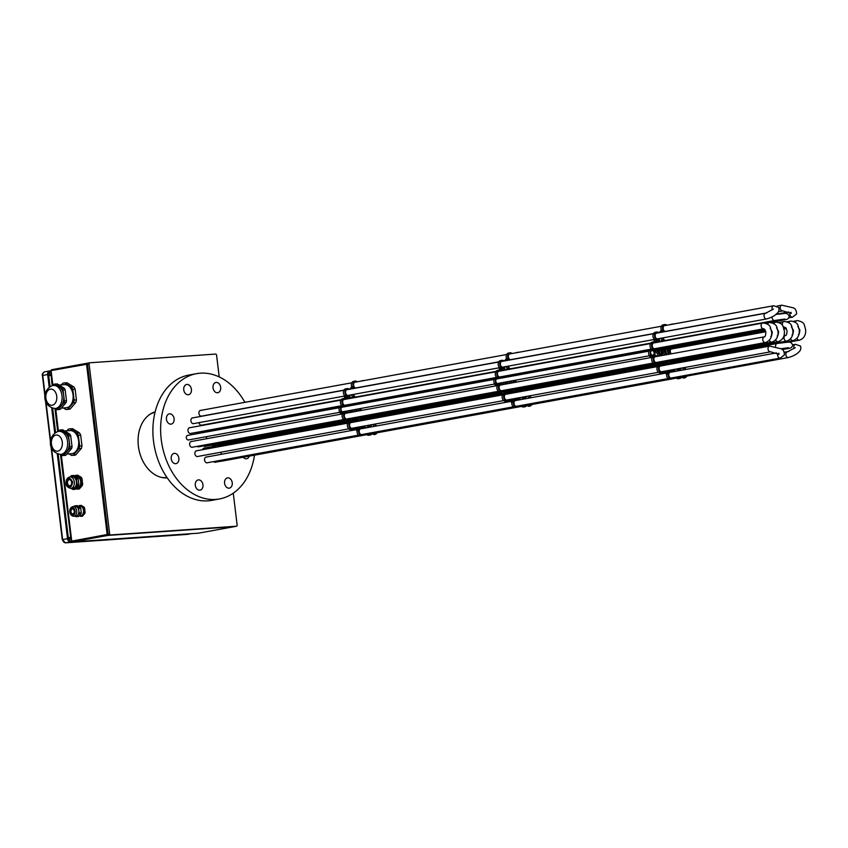 <?xml version="1.0" encoding="UTF-8"?>
<svg xmlns="http://www.w3.org/2000/svg" width="848" height="848" viewBox="0 0 848 848"><rect width="100%" height="100%" fill="white"/><g stroke="black" fill="none" stroke-linecap="round" stroke-linejoin="round"><path stroke-width="1.27" d="M216.229 382.416A5.215 3.827 79.6 0 0 215.922 382.448A5.215 3.827 79.6 0 0 213.06 388.055A5.215 3.827 79.6 0 0 217.48 392.741A5.215 3.827 79.6 0 0 217.798 392.709A5.215 3.827 79.6 0 0 220.65 387.101A5.215 3.827 79.6 0 0 216.229 382.416M186.963 384.441A5.215 3.827 79.6 0 0 186.645 384.483A5.215 3.827 79.6 0 0 183.783 390.08A5.215 3.827 79.6 0 0 188.203 394.765A5.215 3.827 79.6 0 0 188.521 394.733A5.215 3.827 79.6 0 0 191.383 389.126A5.215 3.827 79.6 0 0 186.963 384.441M169.642 413.824A5.215 3.827 79.6 0 0 169.324 413.866A5.215 3.827 79.6 0 0 166.473 419.463A5.215 3.827 79.6 0 0 170.893 424.148A5.215 3.827 79.6 0 0 171.201 424.117A5.215 3.827 79.6 0 0 174.063 418.509A5.215 3.827 79.6 0 0 169.642 413.824M174.423 453.351A5.215 3.827 79.6 0 0 174.116 453.394A5.215 3.827 79.6 0 0 171.254 458.991A5.215 3.827 79.6 0 0 175.674 463.686A5.215 3.827 79.6 0 0 175.981 463.644A5.215 3.827 79.6 0 0 178.843 458.047A5.215 3.827 79.6 0 0 174.423 453.351M198.506 479.873A5.215 3.827 79.6 0 0 198.199 479.915A5.215 3.827 79.6 0 0 195.337 485.512A5.215 3.827 79.6 0 0 199.757 490.208A5.215 3.827 79.6 0 0 200.064 490.165A5.215 3.827 79.6 0 0 202.926 484.558A5.215 3.827 79.6 0 0 198.506 479.873M227.783 477.848A5.215 3.827 79.6 0 0 227.465 477.89A5.215 3.827 79.6 0 0 224.614 483.487A5.215 3.827 79.6 0 0 229.034 488.172A5.215 3.827 79.6 0 0 229.342 488.141A5.215 3.827 79.6 0 0 232.204 482.533A5.215 3.827 79.6 0 0 227.783 477.848M243.259 457.231A5.215 3.827 79.6 0 0 246.355 458.789A5.215 3.827 79.6 0 0 246.662 458.757A5.215 3.827 79.6 0 0 249.301 456.129M200.987 410.347A2.957 2.162 79.6 0 0 200.732 410.337A2.957 2.162 79.6 0 0 200.563 410.368A2.957 2.162 79.6 0 0 198.941 413.538A2.957 2.162 79.6 0 0 201.442 416.198A2.957 2.162 79.6 0 0 201.623 416.177A2.957 2.162 79.6 0 0 202.025 416.039M192.994 417.841A2.957 2.162 79.6 0 0 192.74 417.841A2.957 2.162 79.6 0 0 192.56 417.863A2.957 2.162 79.6 0 0 190.938 421.032A2.957 2.162 79.6 0 0 193.439 423.693A2.957 2.162 79.6 0 0 193.62 423.671A2.957 2.162 79.6 0 0 194.033 423.534M190.058 427.678A2.957 2.162 79.6 0 0 189.804 427.668A2.957 2.162 79.6 0 0 189.634 427.689A2.957 2.162 79.6 0 0 188.012 430.869A2.957 2.162 79.6 0 0 190.514 433.529A2.957 2.162 79.6 0 0 190.694 433.498A2.957 2.162 79.6 0 0 191.097 433.37M191.733 441.448A2.957 2.162 79.6 0 0 191.478 441.448A2.957 2.162 79.6 0 0 191.298 441.469A2.957 2.162 79.6 0 0 189.676 444.638A2.957 2.162 79.6 0 0 192.178 447.299A2.957 2.162 79.6 0 0 192.358 447.278A2.957 2.162 79.6 0 0 192.772 447.14M196.969 450.712A2.957 2.162 79.6 0 0 196.715 450.712A2.957 2.162 79.6 0 0 196.535 450.733A2.957 2.162 79.6 0 0 194.913 453.913A2.957 2.162 79.6 0 0 197.425 456.563A2.957 2.162 79.6 0 0 197.595 456.542A2.957 2.162 79.6 0 0 198.008 456.404M206.636 456.987A2.957 2.162 79.6 0 0 206.382 456.987A2.957 2.162 79.6 0 0 206.202 457.008A2.957 2.162 79.6 0 0 204.58 460.188A2.957 2.162 79.6 0 0 207.092 462.838A2.957 2.162 79.6 0 0 207.262 462.817A2.957 2.162 79.6 0 0 207.675 462.679M213.675 461.588A2.957 2.162 79.6 0 0 215.254 462.277A2.957 2.162 79.6 0 0 215.434 462.255A2.957 2.162 79.6 0 0 215.837 462.118M220.766 452.249A2.957 2.162 79.6 0 0 221.805 454.221M199.015 422.622A2.957 2.162 79.6 0 0 201.517 425.24A2.957 2.162 79.6 0 0 201.686 425.219A2.957 2.162 79.6 0 0 202.1 425.081M195.496 432.565A2.957 2.162 79.6 0 0 196.895 433.084A2.957 2.162 79.6 0 0 197.065 433.063A2.957 2.162 79.6 0 0 197.478 432.925M197.16 446.345A2.957 2.162 79.6 0 0 198.559 446.854A2.957 2.162 79.6 0 0 198.729 446.832A2.957 2.162 79.6 0 0 199.142 446.705M204.527 448.083A2.957 2.162 79.6 0 0 204.273 448.083A2.957 2.162 79.6 0 0 204.103 448.104A2.957 2.162 79.6 0 0 202.577 449.694M206.085 436.741A2.661 1.95 79.6 0 0 207.23 438.617M201.866 432.13A2.957 2.162 79.6 0 0 202.873 432.618M203.531 445.9A2.957 2.162 79.6 0 0 204.93 446.419A2.957 2.162 79.6 0 0 205.11 446.398A2.957 2.162 79.6 0 0 205.523 446.26M218.413 444.871A2.957 2.162 79.6 0 0 219.409 445.37M211.82 445.105A2.957 2.162 79.6 0 0 213.431 445.825A2.957 2.162 79.6 0 0 213.611 445.804A2.957 2.162 79.6 0 0 214.014 445.666M244.881 402.323A63.685 46.725 79.6 0 0 200.351 373.184A63.685 46.725 79.6 0 0 196.556 373.661A63.685 46.725 79.6 0 0 161.597 442.126A63.685 46.725 79.6 0 0 215.636 499.43A63.685 46.725 79.6 0 0 219.441 498.953A63.685 46.725 79.6 0 0 254.495 455.175M196.556 373.661L188.807 375.07A63.685 46.725 79.6 0 0 153.859 443.546A63.685 46.725 79.6 0 0 207.898 500.85A63.685 46.725 79.6 0 0 211.703 500.373L219.441 498.953M375.198 433.01A2.459 1.802 79.6 0 0 375.887 433.137A2.459 1.802 79.6 0 0 376.035 433.116A2.459 1.802 79.6 0 0 376.607 432.872M342.984 407.029A2.459 1.802 79.6 0 0 342.507 406.976A2.459 1.802 79.6 0 0 342.359 406.998A2.459 1.802 79.6 0 0 341.013 409.637A2.459 1.802 79.6 0 0 343.101 411.852A2.459 1.802 79.6 0 0 343.249 411.842A2.459 1.802 79.6 0 0 343.822 411.587M345.284 411.322A3.678 2.692 -100.4 0 1 344.956 411.969L345.231 412.435A3.964 2.915 -100.4 0 1 345.899 412.192A3.964 2.915 -100.4 0 1 346.132 412.17A3.964 2.915 -100.4 0 1 348.051 412.891M346.959 406.309L346.482 405.885A3.964 2.915 -100.4 0 1 345.655 406.224A3.964 2.915 -100.4 0 1 344.458 406.107L344.309 406.605A3.678 2.692 -100.4 0 1 344.447 406.764M354.581 388.32A3.964 2.915 -100.4 0 1 353.945 387.663L352.503 388.702M349.482 398.549A3.964 2.915 -100.4 0 1 349.546 398.496L348.761 396.355A3.964 2.915 -100.4 0 1 348.581 396.398A3.964 2.915 -100.4 0 1 347.309 396.249L346.397 399.111M347.934 398.836A3.964 2.915 -100.4 0 1 347.998 398.783L347.267 396.631M350.351 394.977A3.964 2.915 -100.4 0 1 349.652 395.878L350.425 398.019A3.964 2.915 -100.4 0 1 350.606 397.977A3.964 2.915 -100.4 0 1 350.849 397.956A3.964 2.915 -100.4 0 1 351.867 398.115M354.92 397.564A3.964 2.915 -100.4 0 1 354.655 397.373L354.231 397.691M349.09 418.583A3.964 2.915 -100.4 0 1 348.846 418.986L350.404 421.742A3.964 2.915 -100.4 0 1 351.136 421.467A3.964 2.915 -100.4 0 1 351.379 421.435A3.964 2.915 -100.4 0 1 351.793 421.445L352.058 419.23A3.964 2.915 -100.4 0 1 350.987 418.244M356.52 421.573A3.964 2.915 -100.4 0 1 356.764 420.629L355.058 418.753A3.964 2.915 -100.4 0 1 353.701 419.559A3.964 2.915 -100.4 0 1 353.044 419.58L352.789 421.795A3.964 2.915 -100.4 0 1 353.287 422.156M356.149 382.003A3.095 2.268 79.6 0 0 355.503 381.929A3.095 2.268 79.6 0 0 355.312 381.95A3.095 2.268 79.6 0 0 353.595 385.119A3.095 2.268 79.6 0 0 356.001 388.066M348.146 389.497A3.095 2.268 79.6 0 0 347.5 389.423A3.095 2.268 79.6 0 0 347.32 389.444A3.095 2.268 79.6 0 0 345.613 392.772A3.095 2.268 79.6 0 0 348.242 395.56A3.095 2.268 79.6 0 0 348.433 395.539A3.095 2.268 79.6 0 0 349.185 395.189M345.221 399.334A3.095 2.268 79.6 0 0 344.574 399.249A3.095 2.268 79.6 0 0 344.394 399.281A3.095 2.268 79.6 0 0 342.687 402.609A3.095 2.268 79.6 0 0 345.316 405.397A3.095 2.268 79.6 0 0 345.507 405.376A3.095 2.268 79.6 0 0 346.26 405.026M346.885 413.103A3.095 2.268 79.6 0 0 346.238 413.029A3.095 2.268 79.6 0 0 346.058 413.05A3.095 2.268 79.6 0 0 344.352 416.379A3.095 2.268 79.6 0 0 346.98 419.166A3.095 2.268 79.6 0 0 347.171 419.145A3.095 2.268 79.6 0 0 347.924 418.795M352.121 422.368A3.095 2.268 79.6 0 0 351.475 422.293A3.095 2.268 79.6 0 0 351.295 422.315A3.095 2.268 79.6 0 0 349.599 425.643A3.095 2.268 79.6 0 0 352.227 428.431A3.095 2.268 79.6 0 0 352.408 428.41A3.095 2.268 79.6 0 0 353.171 428.07M361.789 428.643A3.095 2.268 79.6 0 0 361.142 428.569A3.095 2.268 79.6 0 0 360.962 428.59A3.095 2.268 79.6 0 0 359.266 431.918A3.095 2.268 79.6 0 0 361.895 434.706A3.095 2.268 79.6 0 0 362.075 434.685A3.095 2.268 79.6 0 0 362.838 434.346M368.329 433.339A3.095 2.268 79.6 0 0 370.057 434.144A3.095 2.268 79.6 0 0 370.237 434.123A3.095 2.268 79.6 0 0 371 433.773M375.452 424A3.095 2.268 79.6 0 0 376.448 425.972M353.69 394.373A3.095 2.268 79.6 0 0 356.319 397.108A3.095 2.268 79.6 0 0 356.499 397.087A3.095 2.268 79.6 0 0 357.262 396.747M350.129 404.316A3.095 2.268 79.6 0 0 351.697 404.952A3.095 2.268 79.6 0 0 351.878 404.931A3.095 2.268 79.6 0 0 352.641 404.581M351.793 418.096A3.095 2.268 79.6 0 0 353.362 418.721A3.095 2.268 79.6 0 0 353.542 418.7A3.095 2.268 79.6 0 0 354.305 418.361M359.69 419.739A3.095 2.268 79.6 0 0 359.043 419.665A3.095 2.268 79.6 0 0 358.863 419.686A3.095 2.268 79.6 0 0 357.231 421.435M369.558 425.071A3.095 2.268 79.6 0 0 369.982 425.102A3.095 2.268 79.6 0 0 370.173 425.071A3.095 2.268 79.6 0 0 370.746 424.859M360.771 408.492A2.809 2.056 79.6 0 0 361.842 410.368M356.499 403.881A3.095 2.268 79.6 0 0 357.337 404.411M358.163 417.651A3.095 2.268 79.6 0 0 359.732 418.287A3.095 2.268 79.6 0 0 359.923 418.265A3.095 2.268 79.6 0 0 360.676 417.916M373.046 416.622A3.095 2.268 79.6 0 0 373.873 417.152M366.474 416.856A3.095 2.268 79.6 0 0 368.233 417.693A3.095 2.268 79.6 0 0 368.414 417.672A3.095 2.268 79.6 0 0 369.177 417.333M346.779 420.099L348.072 422.76A3.964 2.915 79.6 0 0 347.786 427.318A3.964 2.915 79.6 0 0 351.019 429.544L352.567 429.268A3.964 2.915 79.6 0 0 354.326 427.858M349.312 389.285A3.964 2.915 79.6 0 0 347.394 388.564A3.964 2.915 79.6 0 0 347.161 388.585A3.964 2.915 79.6 0 0 344.956 391.5A3.964 2.915 79.6 0 0 346.376 395.645L345.507 398.56A3.964 2.915 79.6 0 0 344.468 398.39A3.964 2.915 79.6 0 0 344.235 398.422A3.964 2.915 79.6 0 0 342.03 401.263A3.964 2.915 79.6 0 0 343.366 405.386L343.217 405.895A3.678 2.692 79.6 0 0 342.359 405.768A3.678 2.692 79.6 0 0 342.147 405.8A3.678 2.692 79.6 0 0 340.504 407.114L340.472 407.294A30.104 22.09 79.6 0 0 341.013 411.821L341.087 411.99A3.678 2.692 79.6 0 0 343.461 413.029A3.678 2.692 79.6 0 0 344.055 412.828L344.32 413.305A3.964 2.915 79.6 0 0 344.129 417.831A3.964 2.915 79.6 0 0 347.33 419.993A3.964 2.915 79.6 0 0 348.062 419.718L349.62 422.474A3.964 2.915 79.6 0 0 349.334 427.042A3.964 2.915 79.6 0 0 352.567 429.268M342.73 413.167L342.772 413.58A3.964 2.915 79.6 0 0 342.581 418.117A3.964 2.915 79.6 0 0 345.772 420.279L347.33 419.993M340.811 406.054A3.678 2.692 79.6 0 0 340.599 406.086A3.678 2.692 79.6 0 0 338.956 407.4L338.924 407.581A30.104 22.09 79.6 0 0 339.465 412.107L339.539 412.276A3.678 2.692 79.6 0 0 341.914 413.315L343.461 413.029M342.921 398.677A3.964 2.915 79.6 0 0 342.687 398.708A3.964 2.915 79.6 0 0 340.483 401.549A3.964 2.915 79.6 0 0 341.808 405.673L190.259 433.519M345.846 388.84A3.964 2.915 79.6 0 0 345.613 388.872A3.964 2.915 79.6 0 0 343.408 391.776A3.964 2.915 79.6 0 0 344.829 395.921L344.288 398.412M357.305 381.791A3.964 2.915 79.6 0 0 355.397 381.059A3.964 2.915 79.6 0 0 355.164 381.091A3.964 2.915 79.6 0 0 353.309 386.54L351.04 388.967M353.849 381.346A3.964 2.915 79.6 0 0 353.616 381.377A3.964 2.915 79.6 0 0 351.761 386.826L349.493 389.253M364.163 380.54A3.964 2.915 79.6 0 0 363.559 380.498A3.964 2.915 79.6 0 0 363.326 380.529A3.964 2.915 79.6 0 0 362.552 380.826M362.011 380.784A3.964 2.915 79.6 0 0 361.778 380.805A3.964 2.915 79.6 0 0 361.004 381.112M355.937 427.562L358.98 429.279A3.964 2.915 -100.4 0 1 360.146 427.975L360.04 426.809M353.256 397.86L353.839 396.472A3.964 2.915 -100.4 0 1 353.065 394.49M350.213 410.411L351.443 412.096A3.964 2.915 -100.4 0 1 352.026 411.821L351.994 410.093M347.426 404.814A3.964 2.915 -100.4 0 1 347.245 405.121L347.659 406.171M350.712 405.62A3.964 2.915 -100.4 0 1 349.323 404.464M352.62 409.976L353.012 411.746A3.964 2.915 -100.4 0 1 353.531 411.895M356.626 411.322L355.492 409.457M361.842 417.704A3.964 2.915 -100.4 0 1 360.707 418.891L360.707 419.41A3.964 2.915 -100.4 0 1 360.856 419.527M364.237 418.912L362.297 417.619M375.653 426.109A3.964 2.915 -100.4 0 1 374.827 424.106M372.039 424.615A3.964 2.915 -100.4 0 1 370.332 425.929A3.964 2.915 -100.4 0 1 370.141 425.95L370.014 427.148M360.994 410.527L360.983 410.506A3.678 2.692 -100.4 0 1 360.146 408.598M358.916 408.831L359.16 410.867M367.248 418.361A3.964 2.915 -100.4 0 1 365.721 416.993M363.379 417.428L365.318 418.711M373.862 433.254A3.678 2.692 79.6 0 0 375.463 434.303L375.6 434.271A30.104 22.09 79.6 0 0 377.349 432.734M354.835 427.763L358.619 430.466A3.964 2.915 79.6 0 0 362.234 435.543A3.964 2.915 79.6 0 0 363.993 434.134M367.566 433.476A3.964 2.915 79.6 0 0 370.396 434.971A3.964 2.915 79.6 0 0 372.166 433.561M358.524 410.973L358.28 408.948M353.796 404.369A3.964 2.915 -100.4 0 1 353.616 404.676L353.637 405.079M356.202 409.319L357.326 411.195M356.224 404.613A3.964 2.915 -100.4 0 1 355.694 404.03M371.837 417.523L372.187 416.781M370.343 417.121A3.964 2.915 -100.4 0 1 369.929 417.714L369.866 417.884M368.202 427.477A3.964 2.915 -100.4 0 1 368.975 427.169A3.964 2.915 -100.4 0 1 369.156 427.148L369.145 425.823A3.964 2.915 -100.4 0 1 368.265 425.304M364.11 426.067L366.272 427.827M365.318 428.007L363.145 426.247M360.676 426.692L361.1 427.71A3.964 2.915 -100.4 0 1 362.955 428.431M355.694 418.106L357.347 419.633A3.964 2.915 -100.4 0 1 358.068 419.05L358.068 418.541A3.964 2.915 -100.4 0 1 357.368 417.799M350.637 412.414L349.514 410.549M357.898 428.834A3.964 2.915 -100.4 0 1 358.598 428.261L358.492 427.095M349.09 412.7L347.966 410.824M348.411 396.419L347.214 396.641A3.964 2.915 -100.4 0 1 347.033 396.673A3.964 2.915 -100.4 0 1 346.98 396.684M351.75 398.072L352.291 396.758A3.964 2.915 -100.4 0 1 351.517 394.765M349.153 405.906A3.964 2.915 -100.4 0 1 347.775 404.75M350.436 421.594L350.51 419.516A3.964 2.915 -100.4 0 1 349.44 418.52M355.079 411.609L353.945 409.732M356.637 419.145L356.52 418.827A3.964 2.915 -100.4 0 1 355.821 418.085M354.973 421.848A3.964 2.915 -100.4 0 1 355.217 420.915L354.135 419.431M363.771 428.282L361.598 426.523M362.69 419.198L361.407 418.34M367.672 427.413L367.597 426.099A3.964 2.915 -100.4 0 1 366.718 425.59M366.654 427.763A3.964 2.915 -100.4 0 1 367.428 427.456A3.964 2.915 -100.4 0 1 367.608 427.434L368.795 427.212M374.106 426.396A3.964 2.915 -100.4 0 1 373.279 424.392M370.29 417.799L370.64 417.057M356.881 410.453L356.732 409.224M354.676 404.899A3.964 2.915 -100.4 0 1 354.146 404.305M360.983 410.506L359.435 410.782A3.678 2.692 -100.4 0 1 359.086 410.241M365.7 418.647A3.964 2.915 -100.4 0 1 364.174 417.28M354.602 382.278A3.095 2.268 79.6 0 0 354.581 382.278L506.638 354.517M343.673 399.609A3.095 2.268 79.6 0 0 343.652 399.609L495.709 371.837M351.602 428.367A3.095 2.268 79.6 0 0 351.623 428.346L503.648 400.574M514.63 407.538L369.41 434.07A3.095 2.268 79.6 0 0 369.452 434.059M358.142 420.025A3.095 2.268 79.6 0 0 358.121 420.014L502.588 393.631M502.249 393.016L367.587 417.619A3.095 2.268 79.6 0 0 367.629 417.608M372.314 433.54A3.678 2.692 79.6 0 0 373.915 434.589L374.042 434.568M366.018 433.763A3.964 2.915 79.6 0 0 368.848 435.257L370.396 434.971M353.923 428.452L357.072 430.752A3.964 2.915 79.6 0 0 360.686 435.819L362.234 435.543M499.302 391.871L352.715 418.647A3.095 2.268 79.6 0 0 352.757 418.636M495.985 371.403L355.672 397.034A3.095 2.268 79.6 0 0 355.715 397.023M513.316 406.849L361.248 434.632A3.095 2.268 79.6 0 0 361.29 434.621M346.366 419.092A3.095 2.268 79.6 0 0 346.376 419.082L498.412 391.31M345.337 413.389A3.095 2.268 79.6 0 0 345.316 413.379L497.373 385.617M529.979 404.74A2.459 1.802 79.6 0 0 530.668 404.867A2.459 1.802 79.6 0 0 530.816 404.846A2.459 1.802 79.6 0 0 531.389 404.591M497.776 378.749A2.459 1.802 79.6 0 0 497.288 378.706A2.459 1.802 79.6 0 0 497.151 378.717A2.459 1.802 79.6 0 0 495.794 381.367A2.459 1.802 79.6 0 0 497.882 383.582A2.459 1.802 79.6 0 0 498.03 383.561A2.459 1.802 79.6 0 0 498.603 383.307M500.066 383.042A3.678 2.692 -100.4 0 1 499.737 383.699L500.013 384.165A3.964 2.915 -100.4 0 1 500.68 383.921A3.964 2.915 -100.4 0 1 500.924 383.89A3.964 2.915 -100.4 0 1 502.832 384.621M501.74 378.028L501.274 377.614A3.964 2.915 -100.4 0 1 500.447 377.954A3.964 2.915 -100.4 0 1 499.249 377.837L499.09 378.335A3.678 2.692 -100.4 0 1 499.228 378.484M509.372 360.05A3.964 2.915 -100.4 0 1 508.726 359.393L507.295 360.432M504.263 370.279A3.964 2.915 -100.4 0 1 504.327 370.226L503.574 368.074A3.964 2.915 -100.4 0 1 503.373 368.117A3.964 2.915 -100.4 0 1 502.101 367.979L501.179 370.841M502.716 370.565A3.964 2.915 -100.4 0 1 502.779 370.502L502.058 368.361M505.132 366.707A3.964 2.915 -100.4 0 1 504.433 367.597L505.207 369.749A3.964 2.915 -100.4 0 1 505.387 369.707A3.964 2.915 -100.4 0 1 505.631 369.675A3.964 2.915 -100.4 0 1 506.648 369.845M509.701 369.283A3.964 2.915 -100.4 0 1 509.436 369.092L509.012 369.41M503.871 390.313A3.964 2.915 -100.4 0 1 503.627 390.716L505.185 393.472A3.964 2.915 -100.4 0 1 505.927 393.186A3.964 2.915 -100.4 0 1 506.161 393.154A3.964 2.915 -100.4 0 1 506.574 393.165L506.839 390.949A3.964 2.915 -100.4 0 1 505.779 389.963M511.302 393.292A3.964 2.915 -100.4 0 1 511.545 392.359L509.839 390.472A3.964 2.915 -100.4 0 1 508.482 391.278A3.964 2.915 -100.4 0 1 507.825 391.299L507.57 393.514A3.964 2.915 -100.4 0 1 508.069 393.885M510.931 353.722A3.095 2.268 79.6 0 0 510.284 353.648A3.095 2.268 79.6 0 0 510.104 353.669A3.095 2.268 79.6 0 0 508.376 356.838A3.095 2.268 79.6 0 0 510.793 359.785M502.928 361.227A3.095 2.268 79.6 0 0 502.281 361.142A3.095 2.268 79.6 0 0 502.101 361.174A3.095 2.268 79.6 0 0 500.405 364.502A3.095 2.268 79.6 0 0 503.034 367.29A3.095 2.268 79.6 0 0 503.214 367.269A3.095 2.268 79.6 0 0 503.977 366.919M500.002 371.053A3.095 2.268 79.6 0 0 499.355 370.979A3.095 2.268 79.6 0 0 499.175 371A3.095 2.268 79.6 0 0 497.469 374.328A3.095 2.268 79.6 0 0 500.097 377.116A3.095 2.268 79.6 0 0 500.288 377.095A3.095 2.268 79.6 0 0 501.041 376.756M501.666 384.833A3.095 2.268 79.6 0 0 501.02 384.748A3.095 2.268 79.6 0 0 500.839 384.78A3.095 2.268 79.6 0 0 499.143 388.108A3.095 2.268 79.6 0 0 501.772 390.896A3.095 2.268 79.6 0 0 501.952 390.864A3.095 2.268 79.6 0 0 502.716 390.525M506.913 394.097A3.095 2.268 79.6 0 0 506.267 394.023A3.095 2.268 79.6 0 0 506.076 394.044A3.095 2.268 79.6 0 0 504.38 397.373A3.095 2.268 79.6 0 0 507.009 400.161A3.095 2.268 79.6 0 0 507.189 400.139A3.095 2.268 79.6 0 0 507.952 399.79M516.58 400.373A3.095 2.268 79.6 0 0 515.934 400.298A3.095 2.268 79.6 0 0 515.743 400.32A3.095 2.268 79.6 0 0 514.047 403.648A3.095 2.268 79.6 0 0 516.676 406.436A3.095 2.268 79.6 0 0 516.856 406.415A3.095 2.268 79.6 0 0 517.619 406.065M523.11 405.068A3.095 2.268 79.6 0 0 524.838 405.874A3.095 2.268 79.6 0 0 525.029 405.842A3.095 2.268 79.6 0 0 525.781 405.503M530.233 395.719A3.095 2.268 79.6 0 0 531.23 397.691M508.482 366.092A3.095 2.268 79.6 0 0 511.1 368.838A3.095 2.268 79.6 0 0 511.28 368.816A3.095 2.268 79.6 0 0 512.044 368.467M504.91 376.046A3.095 2.268 79.6 0 0 506.479 376.682A3.095 2.268 79.6 0 0 506.659 376.66A3.095 2.268 79.6 0 0 507.422 376.311M506.574 389.815A3.095 2.268 79.6 0 0 508.143 390.451A3.095 2.268 79.6 0 0 508.323 390.43A3.095 2.268 79.6 0 0 509.086 390.08M514.471 391.469A3.095 2.268 79.6 0 0 513.824 391.384A3.095 2.268 79.6 0 0 513.644 391.416A3.095 2.268 79.6 0 0 512.012 393.165M524.34 396.8A3.095 2.268 79.6 0 0 524.774 396.822A3.095 2.268 79.6 0 0 524.954 396.8A3.095 2.268 79.6 0 0 525.537 396.578M515.552 380.211A2.809 2.056 79.6 0 0 516.623 382.098M511.291 375.6A3.095 2.268 79.6 0 0 512.118 376.13M512.955 389.38A3.095 2.268 79.6 0 0 514.513 390.006A3.095 2.268 79.6 0 0 514.704 389.985A3.095 2.268 79.6 0 0 515.457 389.645M527.827 388.352A3.095 2.268 79.6 0 0 528.664 388.872M521.255 388.585A3.095 2.268 79.6 0 0 523.015 389.423A3.095 2.268 79.6 0 0 523.205 389.402A3.095 2.268 79.6 0 0 523.958 389.052M504.094 361.015A3.964 2.915 79.6 0 0 502.186 360.283A3.964 2.915 79.6 0 0 501.942 360.315A3.964 2.915 79.6 0 0 499.737 363.22A3.964 2.915 79.6 0 0 501.157 367.364L500.288 370.29A3.964 2.915 79.6 0 0 499.249 370.12A3.964 2.915 79.6 0 0 499.016 370.152A3.964 2.915 79.6 0 0 496.822 372.993A3.964 2.915 79.6 0 0 498.147 377.116L497.999 377.614A3.678 2.692 79.6 0 0 497.151 377.498A3.678 2.692 79.6 0 0 496.928 377.53A3.678 2.692 79.6 0 0 495.285 378.844L495.253 379.014A30.104 22.09 79.6 0 0 495.804 383.55L495.879 383.72A3.678 2.692 79.6 0 0 498.253 384.759A3.678 2.692 79.6 0 0 498.836 384.557L499.101 385.024A3.964 2.915 79.6 0 0 498.91 389.561A3.964 2.915 79.6 0 0 502.111 391.723A3.964 2.915 79.6 0 0 502.853 391.437L501.571 391.829L502.853 394.479A3.964 2.915 79.6 0 0 502.578 399.048A3.964 2.915 79.6 0 0 505.8 401.274L507.348 400.987A3.964 2.915 79.6 0 0 509.107 399.578M497.511 384.897L497.553 385.31A3.964 2.915 79.6 0 0 497.363 389.836A3.964 2.915 79.6 0 0 500.564 392.009L502.111 391.723M495.603 377.784A3.678 2.692 79.6 0 0 495.38 377.805A3.678 2.692 79.6 0 0 493.737 379.13L493.706 379.3A30.104 22.09 79.6 0 0 494.257 383.837L494.331 383.996A3.678 2.692 79.6 0 0 496.705 385.045L498.253 384.759M497.702 370.396A3.964 2.915 79.6 0 0 497.469 370.428A3.964 2.915 79.6 0 0 495.274 373.268A3.964 2.915 79.6 0 0 496.599 377.402L344.67 405.312M500.638 360.57A3.964 2.915 79.6 0 0 500.394 360.601A3.964 2.915 79.6 0 0 498.189 363.506A3.964 2.915 79.6 0 0 499.61 367.65L499.069 370.141M512.097 353.51A3.964 2.915 79.6 0 0 510.178 352.789A3.964 2.915 79.6 0 0 509.945 352.821A3.964 2.915 79.6 0 0 508.09 358.269L505.821 360.697M508.63 353.075A3.964 2.915 79.6 0 0 508.397 353.097A3.964 2.915 79.6 0 0 506.542 358.545L504.274 360.983M518.944 352.259A3.964 2.915 79.6 0 0 518.351 352.227A3.964 2.915 79.6 0 0 518.107 352.249A3.964 2.915 79.6 0 0 517.333 352.556M516.803 352.503A3.964 2.915 79.6 0 0 516.559 352.535A3.964 2.915 79.6 0 0 515.785 352.842M510.719 399.281L513.761 401.009A3.964 2.915 -100.4 0 1 514.927 399.705L514.821 398.539M508.037 369.59L508.62 368.202A3.964 2.915 -100.4 0 1 507.846 366.209M505.005 382.141L506.235 383.815A3.964 2.915 -100.4 0 1 506.807 383.54L506.775 381.812M502.207 376.544A3.964 2.915 -100.4 0 1 502.027 376.841L502.44 377.901M505.493 377.339A3.964 2.915 -100.4 0 1 504.104 376.194M507.401 381.706L507.793 383.476A3.964 2.915 -100.4 0 1 508.312 383.614M511.408 383.052L510.284 381.176M516.623 389.433A3.964 2.915 -100.4 0 1 515.489 390.621L515.489 391.129A3.964 2.915 -100.4 0 1 515.637 391.257M519.018 390.631L517.079 389.349M530.435 397.839A3.964 2.915 -100.4 0 1 529.608 395.836M526.82 396.345A3.964 2.915 -100.4 0 1 525.113 397.659A3.964 2.915 -100.4 0 1 524.933 397.68L524.795 398.867M515.785 382.247L515.764 382.225A3.678 2.692 -100.4 0 1 514.927 380.328M513.697 380.551L513.941 382.586M522.029 390.091A3.964 2.915 -100.4 0 1 520.502 388.723M518.16 389.147L520.1 390.44M528.643 404.984A3.678 2.692 79.6 0 0 530.254 406.033L530.382 406.001A30.104 22.09 79.6 0 0 532.131 404.464M503.118 391.553L504.412 394.193A3.964 2.915 79.6 0 0 504.125 398.761A3.964 2.915 79.6 0 0 507.348 400.987M509.627 399.482L513.4 402.196A3.964 2.915 79.6 0 0 517.015 407.263A3.964 2.915 79.6 0 0 518.775 405.853M522.347 405.206A3.964 2.915 79.6 0 0 525.177 406.701A3.964 2.915 79.6 0 0 526.947 405.291M513.316 382.702L513.061 380.667M508.577 376.099A3.964 2.915 -100.4 0 1 508.397 376.406L508.429 376.809M510.984 381.049L512.118 382.925M511.005 376.332A3.964 2.915 -100.4 0 1 510.485 375.749M526.619 389.243L526.979 388.501M525.124 388.84A3.964 2.915 -100.4 0 1 524.711 389.444L524.658 389.603M522.983 399.207A3.964 2.915 -100.4 0 1 523.757 398.899A3.964 2.915 -100.4 0 1 523.937 398.878L523.926 397.542A3.964 2.915 -100.4 0 1 523.046 397.034M518.891 397.797L521.064 399.556M520.1 399.726L517.927 397.966M515.467 398.422L515.881 399.429A3.964 2.915 -100.4 0 1 517.736 400.161M510.475 389.826L512.128 391.363A3.964 2.915 -100.4 0 1 512.86 390.78L512.849 390.271A3.964 2.915 -100.4 0 1 512.15 389.529M505.429 384.144L504.295 382.268M512.68 400.553A3.964 2.915 -100.4 0 1 513.379 399.98L513.273 398.814M503.882 384.43L502.747 382.554M503.193 368.138L501.995 368.361A3.964 2.915 -100.4 0 1 501.825 368.403A3.964 2.915 -100.4 0 1 501.772 368.414M506.532 369.802L507.072 368.477A3.964 2.915 -100.4 0 1 506.298 366.495M503.945 377.625A3.964 2.915 -100.4 0 1 502.557 376.48M505.217 393.313L505.291 391.235A3.964 2.915 -100.4 0 1 504.221 390.25M509.86 383.338L508.726 381.462M511.418 390.875L511.302 390.546A3.964 2.915 -100.4 0 1 510.602 389.804M509.754 393.578A3.964 2.915 -100.4 0 1 509.998 392.635L508.917 391.151M518.552 400.012L516.379 398.253M517.471 390.917L516.188 390.069M522.453 399.132L522.379 397.829A3.964 2.915 -100.4 0 1 521.499 397.32M521.435 399.482A3.964 2.915 -100.4 0 1 522.209 399.185A3.964 2.915 -100.4 0 1 522.389 399.154L523.576 398.942M528.887 398.125A3.964 2.915 -100.4 0 1 528.06 396.122M525.071 389.529L525.431 388.787M511.662 382.183L511.514 380.953M509.457 376.618A3.964 2.915 -100.4 0 1 508.938 376.035M514.238 382.533L514.217 382.512A3.678 2.692 -100.4 0 1 513.867 381.971M520.481 390.366A3.964 2.915 -100.4 0 1 518.955 389.009M653.511 333.571L510.379 359.711A3.095 2.268 79.6 0 0 510.422 359.7M499.483 377.053A3.095 2.268 79.6 0 0 499.493 377.031L651.381 349.122A3.964 2.915 79.6 0 1 650.056 344.998A3.964 2.915 79.6 0 1 652.25 342.157A3.964 2.915 79.6 0 1 652.494 342.126M658.44 372.304L506.362 400.086A3.095 2.268 79.6 0 0 506.404 400.076M648.741 350.5L505.832 376.597A3.095 2.268 79.6 0 0 505.874 376.597M513.899 389.942A3.095 2.268 79.6 0 0 513.909 389.921L656.532 363.877M527.096 405.259A3.678 2.692 79.6 0 0 528.707 406.309L528.823 406.287M520.799 405.482A3.964 2.915 79.6 0 0 523.629 406.987L525.177 406.701M508.705 400.182L511.853 402.482A3.964 2.915 79.6 0 0 515.467 407.549L517.015 407.263M166.918 477.435A33.083 24.274 -100.4 0 1 165.53 477.583A33.083 24.274 -100.4 0 1 161.597 477.435M150.054 414.237A33.083 24.274 -100.4 0 1 155.036 412.361M167.226 477.869A33.666 24.698 -100.4 0 1 167.141 477.88A33.666 24.698 -100.4 0 1 138.796 448.899A33.666 24.698 -100.4 0 1 155.163 411.842M233.274 493.165L237.133 525.029A1.155 0.848 -100.4 0 1 236.422 526.237L110.622 534.94A1.155 0.848 -100.4 0 1 109.636 533.848L89.082 363.983A1.155 0.848 -100.4 0 1 89.793 362.785L215.593 354.072A1.155 0.848 -100.4 0 1 216.579 355.164L219.208 376.925M235.013 526.491A1.155 0.848 -100.4 0 1 234.875 526.513L109.074 535.226A1.155 0.848 -100.4 0 1 108.088 534.134L87.535 364.269A1.155 0.848 -100.4 0 1 88.245 363.061L89.655 362.806M48.368 375.834L51.103 375.282L51.198 370.565L87.524 364.131M108.12 534.335L71.73 541.109L70.713 537.325L67.967 537.77M58.067 454.189L68.169 537.664L68.9 538.459L70.84 538.077M51.06 374.668L49.11 374.996L48.601 375.876L49.884 386.614M60.696 454.549L70.713 537.314L60.494 454.454M52.163 385.639L51.103 375.272L52.353 385.596M52.523 385.554L51.092 370.597L52.873 385.331M61.3 454.92L71.73 541.109L60.876 454.666M51.601 369.728L87.026 363.262L86.528 364.11L107.166 534.643L107.866 535.417L108.512 535.003M49.269 374.996L48.251 374.88M87.704 363.41L87.026 363.262M72.525 541.872L107.866 535.417L234.154 526.682L198.718 533.148L72.44 541.893L71.826 541.098M68.094 538.83L70.882 538.321M45.156 395.242L42.76 375.431A3.477 2.544 -100.4 0 1 44.69 371.837C42.57 373.078 41.817 374.307 42.411 375.526L47.668 374.53L49.195 387.091M51.728 408.015L54.749 433.01M57.282 453.924L67.533 538.66A3.477 2.544 79.6 0 0 70.501 541.925L65.582 542.826A1.336 0.901 86 0 1 65.381 542.826M50.806 371.562L49.894 371.625A2.745 2.014 -100.4 0 0 49.725 371.647A2.745 2.014 -100.4 0 0 48.209 374.498L49.682 386.741M52.29 408.206L55.247 432.65M57.844 454.115L68.063 538.618A2.745 2.014 79.6 0 0 70.416 541.204L71.497 541.13M72.122 541.808L70.501 541.925M50.795 370.841L49.809 370.915A3.477 2.544 -100.4 0 0 49.597 370.936L44.69 371.837A3.477 2.544 -100.4 0 1 44.891 371.806M47.668 374.53A3.477 2.544 -100.4 0 1 49.597 370.936M74.253 511.143A2.459 1.664 -94 0 0 72.44 508.991A2.459 1.664 -94 0 0 70.967 511.747A2.459 1.664 -94 0 0 72.78 513.899A2.459 1.664 -94 0 0 74.253 511.143M78.217 506.182L79.924 506.065A4.865 3.297 86 0 1 83.517 510.326A4.865 3.297 86 0 1 80.602 515.775L79.129 515.87M78.832 510.644A4.865 3.297 86 0 1 75.928 516.093L73.797 516.241A4.865 3.297 86 0 0 76.712 510.793A4.865 3.297 86 0 0 73.129 506.542L75.249 506.394A4.865 3.297 86 0 1 78.832 510.644M75.991 516.665L78.058 516.527A5.438 3.689 -94 0 0 78.09 516.527A5.438 3.689 -94 0 0 78.663 516.411L76.532 516.559A5.438 3.689 86 0 1 75.96 516.676L75.08 516.156M78.663 516.411L81.069 513.623A5.438 3.689 -94 0 0 81.281 512.796L79.15 512.945A5.438 3.689 86 0 1 78.949 513.771L81.069 513.623M78.949 513.771L76.532 516.559M81.281 512.796L80.719 508.196A5.438 3.689 -94 0 0 80.327 507.475L78.207 507.623A5.438 3.689 86 0 1 78.599 508.334L80.719 508.196M78.599 508.334L79.15 512.945M80.327 507.475L77.359 505.662A5.438 3.689 -94 0 0 77.338 505.662A5.438 3.689 -94 0 0 77.316 505.662L75.207 505.811A5.438 3.689 86 0 1 75.239 505.811L77.359 505.662M75.239 505.811L78.207 507.623M74.168 506.468L74.635 505.917A5.438 3.689 86 0 1 75.207 505.811M75.96 516.676A5.438 3.689 86 0 1 75.938 516.676L78.09 516.527M78.843 506.139L79.309 505.599A5.438 3.689 86 0 1 79.882 505.493A5.438 3.689 86 0 1 79.913 505.493L82.881 507.295A5.438 3.689 86 0 1 83.274 508.016L83.825 512.616A5.438 3.689 86 0 1 83.623 513.443L81.207 516.241A5.438 3.689 86 0 1 80.634 516.347L79.754 515.828M80.634 516.347A5.438 3.689 86 0 1 80.613 516.347L81.917 516.262A5.438 3.689 -94 0 0 82.489 516.156L81.207 516.241M82.489 516.156L84.895 513.358A5.438 3.689 -94 0 0 85.107 512.531L84.546 507.931A5.438 3.689 -94 0 0 84.153 507.21L82.881 507.295M84.153 507.21L81.185 505.397A5.438 3.689 -94 0 0 81.164 505.397A5.438 3.689 -94 0 0 81.132 505.408L79.882 505.493M79.913 505.493L81.185 505.397M85.107 512.531L83.825 512.616M83.274 508.016L84.546 507.931M83.623 513.443L84.895 513.358M80.666 516.347L81.885 516.262A5.438 3.689 -94 0 0 81.917 516.262M72.663 482.162C69.875 476.618 67.819 476.989 66.473 483.286C69.25 488.83 71.317 488.459 72.663 482.162M67.511 483.095A3.063 2.078 86 0 1 69.356 479.661A3.063 2.078 86 0 1 71.614 482.353A3.063 2.078 86 0 1 69.78 485.787A3.063 2.078 86 0 1 67.511 483.095M70.819 488.437L72.939 488.3A5.788 3.922 -94 0 0 76.405 481.812A5.788 3.922 -94 0 0 72.144 476.746L70.013 476.894C67.066 477.784 65.784 479.947 66.165 483.371C65.921 485.756 67.469 487.441 70.819 488.437A5.788 3.922 -94 0 0 74.285 481.961A5.788 3.922 -94 0 0 70.013 476.894M76.543 488.045L77.189 488.003A5.788 3.922 -94 0 0 80.655 481.516A5.788 3.922 -94 0 0 76.394 476.449L75.631 476.502M77.444 489.137L78.376 489.073A6.943 4.706 -94 0 0 78.546 489.063A6.943 4.706 -94 0 0 79.415 488.883L82.298 485.544A6.943 4.706 -94 0 0 82.659 484.113L81.991 478.611A6.943 4.706 -94 0 0 81.302 477.36L77.762 475.198A6.943 4.706 -94 0 0 77.581 475.209A6.943 4.706 -94 0 0 77.412 475.219M77.581 475.209L76.309 475.293A6.943 4.706 86 0 0 75.44 475.474L74.931 476.067M76.309 475.293A6.943 4.706 86 0 1 76.479 475.283L77.762 475.198M81.302 477.36L80.03 477.456L76.479 475.283M80.03 477.456A6.943 4.706 86 0 1 80.708 478.696L81.991 478.611M82.659 484.113L81.376 484.197L80.708 478.696M81.376 484.197A6.943 4.706 86 0 1 81.016 485.628L82.298 485.544M79.415 488.883L78.143 488.967L81.016 485.628M78.143 488.967A6.943 4.706 86 0 1 77.274 489.158A6.943 4.706 86 0 1 77.094 489.158L76.097 488.554M70.236 476.873L71.19 475.77A6.943 4.706 86 0 1 72.059 475.59A6.943 4.706 86 0 1 72.228 475.58L75.779 477.742A6.943 4.706 86 0 1 76.458 478.993L77.126 484.494A6.943 4.706 86 0 1 76.765 485.925L73.893 489.264A6.943 4.706 86 0 1 73.023 489.455A6.943 4.706 86 0 1 72.843 489.455L71.147 488.416M76.765 485.925L78.472 485.809A6.943 4.706 -94 0 0 78.832 484.378L77.126 484.494M76.458 478.993L78.164 478.876L78.832 484.378M78.164 478.876A6.943 4.706 -94 0 0 77.475 477.625L75.779 477.742M72.228 475.58L73.935 475.463L77.475 477.625M73.193 489.434L74.55 489.338A6.943 4.706 -94 0 0 74.719 489.328A6.943 4.706 -94 0 0 75.589 489.148L73.893 489.264M78.472 485.809L75.589 489.148M68.306 409.34A13.303 9.01 -94 0 0 68.571 409.33A13.303 9.01 -94 0 0 69.239 409.245A13.303 9.01 -94 0 0 70.172 409.001L75.779 402.503A13.303 9.01 -94 0 0 76.426 399.927L75.122 389.211A13.303 9.01 -94 0 0 73.903 386.985L66.992 382.766A13.303 9.01 -94 0 0 66.727 382.787A13.303 9.01 -94 0 0 66.462 382.808M63.42 407.952L65.964 409.51A13.303 9.01 -94 0 0 66.229 409.489A13.303 9.01 -94 0 0 66.907 409.404A13.303 9.01 -94 0 0 67.829 409.16L73.437 402.662A13.303 9.01 -94 0 0 74.083 400.097L72.79 389.38A13.303 9.01 -94 0 0 71.561 387.144L64.66 382.936A13.303 9.01 -94 0 0 64.395 382.946A13.303 9.01 -94 0 0 62.794 383.275L61.406 384.886M57.717 431.547L54.94 408.545L56.837 409.669A12.837 8.692 -94 0 0 56.848 409.669L58.957 409.52A12.837 8.692 -94 0 0 58.968 409.52A12.837 8.692 -94 0 0 59.625 409.446A12.837 8.692 -94 0 0 60.282 409.287L66.038 402.62A12.837 8.692 -94 0 0 66.494 400.797L65.158 389.815A12.837 8.692 -94 0 0 64.289 388.236L57.208 383.911A12.837 8.692 -94 0 0 57.198 383.911A12.837 8.692 -94 0 0 57.187 383.911L55.078 384.059A12.837 8.692 -94 0 0 55.078 384.059A12.837 8.692 -94 0 0 53.763 384.303L52.714 385.522M58.968 409.52L56.848 409.669A12.837 8.692 -94 0 0 57.505 409.595A12.837 8.692 -94 0 0 58.162 409.436L61.035 406.097A11.575 7.844 -94 0 0 63.695 395.454A11.575 7.844 -94 0 0 58.629 386.222A11.575 7.844 -94 0 0 55.162 385.31L53.456 385.427A11.575 7.844 86 0 1 62.042 396.005A11.575 7.844 86 0 1 55.65 408.46A11.575 7.844 86 0 1 55.056 408.535L56.763 408.418A11.575 7.844 -94 0 0 57.346 408.344A11.575 7.844 -94 0 0 61.035 406.097L63.907 402.768A12.837 8.692 -94 0 0 64.363 400.945L63.038 389.963A12.837 8.692 -94 0 0 62.169 388.384L55.088 384.059L57.208 383.911M50.339 389.158A8.109 5.491 -94 0 0 45.866 397.871A8.109 5.491 -94 0 0 51.876 405.27A8.109 5.491 -94 0 0 52.29 405.217A8.109 5.491 -94 0 0 56.763 396.504A8.109 5.491 -94 0 0 50.753 389.105A8.109 5.491 -94 0 0 50.339 389.158M61.3 408.1L66.112 407.771A11.575 7.844 -94 0 0 66.695 407.697A11.575 7.844 -94 0 0 73.098 395.242A11.575 7.844 -94 0 0 64.512 384.663L59.063 385.045M70.172 409.001L67.829 409.16M73.437 402.662L75.779 402.503M76.426 399.927L74.083 400.097M72.79 389.38L75.122 389.211M73.903 386.985L71.561 387.144M64.66 382.936L66.992 382.766M60.282 409.287L58.162 409.436M63.907 402.768L66.038 402.62M66.494 400.797L64.363 400.945M63.038 389.963L65.158 389.815M64.289 388.236L62.169 388.384M73.861 455.249A13.303 9.01 -94 0 0 74.126 455.238A13.303 9.01 -94 0 0 74.804 455.153A13.303 9.01 -94 0 0 75.726 454.91L81.334 448.412A13.303 9.01 -94 0 0 81.98 445.836L80.677 435.119A13.303 9.01 -94 0 0 79.458 432.893L72.546 428.675A13.303 9.01 -94 0 0 72.281 428.696A13.303 9.01 -94 0 0 72.016 428.717M68.985 453.86L71.518 455.418A13.303 9.01 -94 0 0 71.783 455.397A13.303 9.01 -94 0 0 72.462 455.312A13.303 9.01 -94 0 0 73.384 455.069L79.002 448.571A13.303 9.01 -94 0 0 79.638 446.006L78.345 435.289A13.303 9.01 -94 0 0 77.115 433.052L70.214 428.844A13.303 9.01 -94 0 0 69.949 428.855A13.303 9.01 -94 0 0 68.349 429.183L66.96 430.795M62.413 455.577L64.512 455.44A12.837 8.692 -94 0 0 64.522 455.429A12.837 8.692 -94 0 0 65.179 455.355A12.837 8.692 -94 0 0 65.837 455.196L71.592 448.528A12.837 8.692 -94 0 0 72.048 446.705L70.713 435.724A12.837 8.692 -94 0 0 69.843 434.144L62.763 429.819A12.837 8.692 -94 0 0 62.752 429.819A12.837 8.692 -94 0 0 62.741 429.819L60.632 429.968A12.837 8.692 -94 0 0 60.632 429.968A12.837 8.692 -94 0 0 59.318 430.212L58.268 431.431M60.537 454.454L62.392 455.577A12.837 8.692 -94 0 0 62.402 455.577A12.837 8.692 -94 0 0 63.059 455.503A12.837 8.692 -94 0 0 63.717 455.344L66.589 452.005A11.575 7.844 -94 0 0 69.25 441.363A11.575 7.844 -94 0 0 64.183 432.13A11.575 7.844 -94 0 0 60.717 431.219L59.021 431.346A11.575 7.844 86 0 1 67.607 441.914A11.575 7.844 86 0 1 61.204 454.369A11.575 7.844 86 0 1 60.611 454.443L62.317 454.327A11.575 7.844 -94 0 0 62.9 454.252A11.575 7.844 -94 0 0 66.589 452.005L69.462 448.677A12.837 8.692 -94 0 0 69.918 446.854L68.593 435.872A12.837 8.692 -94 0 0 67.723 434.293L60.643 429.968L62.763 429.819M55.904 435.066A8.109 5.491 -94 0 0 51.421 443.78A8.109 5.491 -94 0 0 57.431 451.178A8.109 5.491 -94 0 0 57.844 451.125A8.109 5.491 -94 0 0 62.317 442.412A8.109 5.491 -94 0 0 56.307 435.013A8.109 5.491 -94 0 0 55.904 435.066M66.854 454.009L71.667 453.68A11.575 7.844 -94 0 0 72.25 453.606A11.575 7.844 -94 0 0 78.652 441.151A11.575 7.844 -94 0 0 70.066 430.572L64.628 430.954M75.726 454.91L73.384 455.069M79.002 448.571L81.334 448.412M81.98 445.836L79.638 446.006M78.345 435.289L80.677 435.119M79.458 432.893L77.115 433.052M70.214 428.844L72.546 428.675M65.837 455.196L63.717 455.344M69.462 448.677L71.592 448.528M72.048 446.705L69.918 446.854M68.593 435.872L70.713 435.724M69.843 434.144L67.723 434.293M684.76 376.459A2.459 1.802 79.6 0 0 685.46 376.586A2.459 1.802 79.6 0 0 685.608 376.576A2.459 1.802 79.6 0 0 686.35 376.173M652.08 350.425A2.459 1.802 79.6 0 0 651.932 350.447A2.459 1.802 79.6 0 0 650.575 353.097A2.459 1.802 79.6 0 0 652.663 355.301A2.459 1.802 79.6 0 0 652.812 355.291A2.459 1.802 79.6 0 0 654.168 352.641A2.459 1.802 79.6 0 0 652.08 350.425M660.21 355.874L656.055 349.334A3.964 2.915 -100.4 0 1 655.228 349.673A3.964 2.915 -100.4 0 1 654.031 349.567L653.872 350.065A3.678 2.692 -100.4 0 1 654.529 355.418L654.794 355.884A3.964 2.915 -100.4 0 1 655.472 355.651A3.964 2.915 -100.4 0 1 655.705 355.619A3.964 2.915 -100.4 0 1 657.613 356.34M664.154 331.769A3.964 2.915 -100.4 0 1 663.507 331.112L662.076 332.151M659.055 341.998A3.964 2.915 -100.4 0 1 659.108 341.945L658.334 339.804A3.964 2.915 -100.4 0 1 658.154 339.847A3.964 2.915 -100.4 0 1 656.882 339.698L655.96 342.571M657.497 342.285A3.964 2.915 -100.4 0 1 657.56 342.232L656.84 340.08M659.914 338.437A3.964 2.915 -100.4 0 1 659.214 339.327L659.988 341.479A3.964 2.915 -100.4 0 1 660.179 341.437A3.964 2.915 -100.4 0 1 660.412 341.405A3.964 2.915 -100.4 0 1 661.429 341.564M664.493 341.013A3.964 2.915 -100.4 0 1 664.217 340.822L663.793 341.14M658.652 362.043A3.964 2.915 -100.4 0 1 658.408 362.435L659.967 365.191A3.964 2.915 -100.4 0 1 660.709 364.916A3.964 2.915 -100.4 0 1 660.942 364.884A3.964 2.915 -100.4 0 1 661.366 364.894L661.62 362.679A3.964 2.915 -100.4 0 1 660.56 361.693M666.189 354.771L662.426 348.899A3.964 2.915 -100.4 0 1 661.853 349.175L662.585 355.195A3.964 2.915 -100.4 0 1 663.094 355.344M666.083 365.022A3.964 2.915 -100.4 0 1 666.327 364.078L664.62 362.202A3.964 2.915 -100.4 0 1 663.263 363.008A3.964 2.915 -100.4 0 1 662.617 363.029L662.352 365.244A3.964 2.915 -100.4 0 1 662.86 365.605M670.567 353.976L670.556 353.955A3.678 2.692 -100.4 0 1 669.984 349.302L669.136 348.199A3.964 2.915 -100.4 0 1 668.224 348.729L668.722 354.316M669.761 347.383L670.641 348.401A3.678 2.692 -100.4 0 1 671.69 347.871A3.678 2.692 -100.4 0 1 671.902 347.839A3.678 2.692 -100.4 0 1 673.28 348.221L673.853 347.002A3.964 2.915 -100.4 0 1 673.619 346.673M671.69 347.871L670.206 348.136A3.678 2.692 -100.4 0 1 670.355 348.125M674.171 348.496A3.964 2.915 -100.4 0 0 674.192 348.496L675.739 348.21A3.964 2.915 -100.4 0 1 674.722 347.807L674.171 348.507M665.712 325.452A3.095 2.268 79.6 0 0 665.065 325.378A3.095 2.268 79.6 0 0 664.885 325.399A3.095 2.268 79.6 0 0 663.168 328.568A3.095 2.268 79.6 0 0 665.574 331.515M657.719 332.946A3.095 2.268 79.6 0 0 657.073 332.872A3.095 2.268 79.6 0 0 656.882 332.893A3.095 2.268 79.6 0 0 655.186 336.221A3.095 2.268 79.6 0 0 657.815 339.009A3.095 2.268 79.6 0 0 657.995 338.988A3.095 2.268 79.6 0 0 658.758 338.649M654.794 342.783A3.095 2.268 79.6 0 0 654.147 342.709A3.095 2.268 79.6 0 0 653.956 342.73A3.095 2.268 79.6 0 0 652.26 346.058A3.095 2.268 79.6 0 0 654.889 348.846A3.095 2.268 79.6 0 0 655.069 348.825A3.095 2.268 79.6 0 0 655.833 348.475M656.458 356.552A3.095 2.268 79.6 0 0 655.811 356.478A3.095 2.268 79.6 0 0 655.621 356.499A3.095 2.268 79.6 0 0 653.925 359.828A3.095 2.268 79.6 0 0 656.553 362.615A3.095 2.268 79.6 0 0 656.734 362.594A3.095 2.268 79.6 0 0 657.497 362.255M661.694 365.817A3.095 2.268 79.6 0 0 661.048 365.742A3.095 2.268 79.6 0 0 660.868 365.764A3.095 2.268 79.6 0 0 659.161 369.103A3.095 2.268 79.6 0 0 661.79 371.88A3.095 2.268 79.6 0 0 661.981 371.859A3.095 2.268 79.6 0 0 662.733 371.519M671.362 372.092A3.095 2.268 79.6 0 0 670.715 372.018A3.095 2.268 79.6 0 0 670.524 372.039A3.095 2.268 79.6 0 0 668.828 375.378A3.095 2.268 79.6 0 0 671.457 378.155A3.095 2.268 79.6 0 0 671.648 378.134A3.095 2.268 79.6 0 0 672.4 377.795M677.891 376.788A3.095 2.268 79.6 0 0 679.619 377.593A3.095 2.268 79.6 0 0 679.81 377.572A3.095 2.268 79.6 0 0 680.573 377.222M685.014 367.449A3.095 2.268 79.6 0 0 686.011 369.421M663.263 337.822A3.095 2.268 79.6 0 0 665.881 340.557A3.095 2.268 79.6 0 0 666.072 340.536A3.095 2.268 79.6 0 0 666.825 340.196M659.691 347.775A3.095 2.268 79.6 0 0 661.26 348.401A3.095 2.268 79.6 0 0 661.44 348.38A3.095 2.268 79.6 0 0 662.203 348.04M661.366 361.545A3.095 2.268 79.6 0 0 662.924 362.181A3.095 2.268 79.6 0 0 663.115 362.149A3.095 2.268 79.6 0 0 663.867 361.81M669.263 363.188A3.095 2.268 79.6 0 0 668.616 363.114A3.095 2.268 79.6 0 0 668.425 363.135A3.095 2.268 79.6 0 0 666.804 364.894M679.121 368.52A3.095 2.268 79.6 0 0 679.555 368.551A3.095 2.268 79.6 0 0 679.736 368.53A3.095 2.268 79.6 0 0 680.319 368.308M672.634 348.782A2.809 2.056 79.6 0 0 672.008 348.698A2.809 2.056 79.6 0 0 671.839 348.719A2.809 2.056 79.6 0 0 670.27 350.871A2.809 2.056 79.6 0 0 671.415 353.828M666.072 347.33A3.095 2.268 79.6 0 0 667.63 347.966A3.095 2.268 79.6 0 0 667.821 347.934A3.095 2.268 79.6 0 0 668.584 347.595M667.736 361.1A3.095 2.268 79.6 0 0 669.305 361.736A3.095 2.268 79.6 0 0 669.485 361.714A3.095 2.268 79.6 0 0 670.249 361.365M682.608 360.071A3.095 2.268 79.6 0 0 683.446 360.601M680.944 346.302A3.095 2.268 79.6 0 0 682.513 346.938A3.095 2.268 79.6 0 0 682.693 346.906A3.095 2.268 79.6 0 0 683.456 346.567M676.036 360.305A3.095 2.268 79.6 0 0 677.806 361.142A3.095 2.268 79.6 0 0 677.987 361.121A3.095 2.268 79.6 0 0 678.75 360.782M674.372 346.535A3.095 2.268 79.6 0 0 676.132 347.373A3.095 2.268 79.6 0 0 676.322 347.351A3.095 2.268 79.6 0 0 677.075 347.002M656.352 363.548L657.645 366.209A3.964 2.915 79.6 0 0 657.359 370.777A3.964 2.915 79.6 0 0 660.581 373.003L662.129 372.717A3.964 2.915 79.6 0 0 663.899 371.307M658.875 332.734A3.964 2.915 79.6 0 0 656.967 332.013A3.964 2.915 79.6 0 0 656.734 332.045A3.964 2.915 79.6 0 0 654.518 334.949A3.964 2.915 79.6 0 0 655.939 339.094L655.069 342.02A3.964 2.915 79.6 0 0 654.041 341.839A3.964 2.915 79.6 0 0 653.797 341.871A3.964 2.915 79.6 0 0 651.603 344.712A3.964 2.915 79.6 0 0 652.928 348.835L652.78 349.344A3.678 2.692 79.6 0 0 651.932 349.228A3.678 2.692 79.6 0 0 651.709 349.249A3.678 2.692 79.6 0 0 650.066 350.574L650.034 350.743A30.104 22.09 79.6 0 0 650.586 355.28L650.66 355.439A3.678 2.692 79.6 0 0 653.034 356.489A3.678 2.692 79.6 0 0 653.617 356.277L653.882 356.754A3.964 2.915 79.6 0 0 653.691 361.28A3.964 2.915 79.6 0 0 656.893 363.453A3.964 2.915 79.6 0 0 657.635 363.167L659.193 365.923A3.964 2.915 79.6 0 0 658.907 370.491A3.964 2.915 79.6 0 0 662.129 372.717M652.303 356.616L652.335 357.029A3.964 2.915 79.6 0 0 652.144 361.566A3.964 2.915 79.6 0 0 655.345 363.728L656.893 363.453M650.384 349.503A3.678 2.692 79.6 0 0 650.162 349.535A3.678 2.692 79.6 0 0 648.519 350.849L648.487 351.03A30.104 22.09 79.6 0 0 649.038 355.556L649.112 355.725A3.678 2.692 79.6 0 0 651.487 356.764L653.034 356.489M655.419 332.299A3.964 2.915 79.6 0 0 655.186 332.321A3.964 2.915 79.6 0 0 652.971 335.236A3.964 2.915 79.6 0 0 654.391 339.37L653.85 341.861M666.878 325.24A3.964 2.915 79.6 0 0 664.97 324.519A3.964 2.915 79.6 0 0 664.726 324.54A3.964 2.915 79.6 0 0 662.871 329.989L660.613 332.427M663.422 324.795A3.964 2.915 79.6 0 0 663.178 324.826A3.964 2.915 79.6 0 0 661.323 330.275L659.055 332.702M673.725 323.989A3.964 2.915 79.6 0 0 673.132 323.947A3.964 2.915 79.6 0 0 672.899 323.978A3.964 2.915 79.6 0 0 672.125 324.286M671.584 324.233A3.964 2.915 79.6 0 0 671.351 324.265A3.964 2.915 79.6 0 0 670.577 324.561M665.51 371.011L668.542 372.728A3.964 2.915 -100.4 0 1 669.708 371.424L669.602 370.258M662.829 341.309L663.412 339.921A3.964 2.915 -100.4 0 1 662.638 337.939M656.988 348.263A3.964 2.915 -100.4 0 1 656.808 348.57L661.016 355.545A3.964 2.915 -100.4 0 1 661.588 355.27L660.868 349.238A3.964 2.915 -100.4 0 1 658.896 347.913M671.404 361.153A3.964 2.915 -100.4 0 1 670.27 362.35L670.28 362.859A3.964 2.915 -100.4 0 1 670.418 362.976M673.8 362.361L671.86 361.068M685.226 369.569A3.964 2.915 -100.4 0 1 684.389 367.566M681.601 368.074A3.964 2.915 -100.4 0 1 679.895 369.378A3.964 2.915 -100.4 0 1 679.714 369.41L679.587 370.597M678.241 346.79A3.964 2.915 -100.4 0 1 678.061 347.097L678.241 347.765M679.078 347.606L680.552 346.927A3.964 2.915 -100.4 0 1 680.138 346.45M676.81 361.81A3.964 2.915 -100.4 0 1 675.284 360.442M672.952 360.877L674.891 362.16M683.435 376.703A3.678 2.692 79.6 0 0 685.036 377.752L685.163 377.72A30.104 22.09 79.6 0 0 687.06 376.046M664.408 371.212L668.192 373.926A3.964 2.915 79.6 0 0 671.796 378.992A3.964 2.915 79.6 0 0 673.566 377.583M677.128 376.925A3.964 2.915 79.6 0 0 679.969 378.431A3.964 2.915 79.6 0 0 681.728 377.01M668.097 354.432L667.238 348.804A3.964 2.915 -100.4 0 1 665.267 347.479M663.369 347.828A3.964 2.915 -100.4 0 1 663.178 348.125L666.899 354.644M681.41 360.972L681.76 360.23M679.905 360.57A3.964 2.915 -100.4 0 1 679.502 361.174L679.439 361.333M677.764 370.926A3.964 2.915 -100.4 0 1 678.538 370.618A3.964 2.915 -100.4 0 1 678.718 370.597L678.707 369.272A3.964 2.915 -100.4 0 1 677.838 368.763M673.683 369.516L675.845 371.276M674.881 371.456L672.718 369.696M670.249 370.141L670.662 371.159A3.964 2.915 -100.4 0 1 672.528 371.88M665.256 361.555L666.92 363.092A3.964 2.915 -100.4 0 1 667.641 362.499L667.641 361.99A3.964 2.915 -100.4 0 1 666.931 361.248M667.471 372.283A3.964 2.915 -100.4 0 1 668.16 371.71L668.054 370.544M658.663 356.149L654.804 349.758M657.984 339.868L656.776 340.09A3.964 2.915 -100.4 0 1 656.606 340.122A3.964 2.915 -100.4 0 1 656.553 340.133M661.323 341.532L661.853 340.207A3.964 2.915 -100.4 0 1 661.09 338.214M660.073 354.347L659.309 349.524A3.964 2.915 -100.4 0 1 657.348 348.199M660.009 365.043L660.073 362.965A3.964 2.915 -100.4 0 1 659.013 361.969M664.641 355.058L661.822 350.372M666.21 362.605L666.093 362.276A3.964 2.915 -100.4 0 1 665.383 361.534M664.535 365.297A3.964 2.915 -100.4 0 1 664.779 364.364L663.698 362.88M673.333 371.731L671.171 369.972M672.252 362.647L670.969 361.789M677.234 370.862L677.16 369.558A3.964 2.915 -100.4 0 1 676.291 369.039M676.216 371.212A3.964 2.915 -100.4 0 1 676.99 370.905A3.964 2.915 -100.4 0 1 677.17 370.883L678.358 370.661M683.679 369.845A3.964 2.915 -100.4 0 1 682.841 367.841M679.863 361.259L680.213 360.517M679.089 347.574L679.004 347.214A3.964 2.915 -100.4 0 1 678.591 346.726M666.454 353.902L665.691 349.079A3.964 2.915 -100.4 0 1 663.719 347.754M670.556 353.955L669.008 354.241A3.678 2.692 -100.4 0 1 668.648 353.69M668.224 350.171A3.678 2.692 -100.4 0 1 668.436 349.588L668.107 348.846M672.263 347.85L672.305 347.288A3.964 2.915 -100.4 0 1 672.072 346.959M675.262 362.096A3.964 2.915 -100.4 0 1 673.736 360.729M664.164 325.738A3.095 2.268 79.6 0 0 664.143 325.727L773.662 305.736A2.894 2.12 -100.4 0 0 772.348 309.806M660.147 366.103A3.095 2.268 79.6 0 0 660.126 366.103L769.634 346.101A2.894 2.12 79.6 0 0 768.14 347.648A2.894 2.12 79.6 0 0 768.542 350.616A2.894 2.12 79.6 0 0 770.673 351.803L661.143 371.806M795.233 347.659L787.463 351.814A2.894 2.12 79.6 0 0 786.319 356.224A2.894 2.12 79.6 0 0 788.513 357.506L678.972 377.519A3.095 2.268 79.6 0 0 679.025 377.508M667.715 363.474A3.095 2.268 79.6 0 0 667.683 363.463L777.203 343.472A2.894 2.12 79.6 0 0 775.591 346.472L775.591 346.472M783.552 327.561L785.057 327.286A2.894 2.12 -100.4 0 1 785.015 327.286L787.103 330.826C786.859 334.006 786.382 335.522 785.651 335.363A2.894 2.12 79.6 0 0 784.061 338.479A2.894 2.12 79.6 0 0 786.509 341.087A2.894 2.12 79.6 0 0 786.69 341.066L677.16 361.068A3.095 2.268 79.6 0 0 677.202 361.057M681.887 376.989A3.678 2.692 79.6 0 0 683.488 378.038L683.605 378.017M675.58 377.212A3.964 2.915 79.6 0 0 678.421 378.706L679.969 378.431M663.496 371.901L666.645 374.201A3.964 2.915 79.6 0 0 670.249 379.279L671.796 378.992M667.016 347.892A3.095 2.268 79.6 0 0 667.026 347.881L765.119 329.957M769.348 340.196A2.894 2.12 79.6 0 0 771.638 342.115A2.894 2.12 79.6 0 0 771.807 342.094L662.277 362.096A3.095 2.268 79.6 0 0 662.32 362.096M665.256 340.493A3.095 2.268 79.6 0 0 665.277 340.472L774.765 320.48A2.894 2.12 79.6 0 1 772.125 317.777A2.894 2.12 79.6 0 1 772.115 316.866M777.923 353.584A2.894 2.12 -100.4 0 0 777.807 353.923A2.894 2.12 -100.4 0 0 778.21 356.891A2.894 2.12 -100.4 0 0 780.34 358.079L670.81 378.081A3.095 2.268 79.6 0 0 670.853 378.07M655.928 362.552A3.095 2.268 79.6 0 0 655.949 362.531L765.437 342.528A2.894 2.12 79.6 0 0 765.776 342.433M654.91 356.838A3.095 2.268 79.6 0 0 654.889 356.828L764.398 336.836A2.894 2.12 79.6 0 0 762.808 339.953A2.894 2.12 79.6 0 0 765.267 342.55A2.894 2.12 79.6 0 0 765.437 342.528C770.048 340.896 772.104 337.25 771.595 331.6C769.931 327.699 771.606 324.53 763.401 322.982L762.734 323.067A2.894 2.12 -100.4 0 1 762.903 323.046M652.653 355.164A2.311 1.696 79.6 0 0 652.79 355.142A2.311 1.696 79.6 0 0 654.062 352.651A2.311 1.696 79.6 0 0 652.091 350.574A2.311 1.696 79.6 0 0 651.953 350.584A2.311 1.696 79.6 0 0 650.681 353.075A2.311 1.696 79.6 0 0 652.653 355.164M187.747 435.395A2.311 1.696 79.6 0 0 187.599 435.416A2.311 1.696 79.6 0 0 186.337 437.907A2.311 1.696 79.6 0 0 188.298 439.985A2.311 1.696 79.6 0 0 188.436 439.964A2.311 1.696 79.6 0 0 188.574 439.932M685.036 376.417A2.311 1.696 79.6 0 0 685.438 376.448A2.311 1.696 79.6 0 0 685.576 376.427A2.311 1.696 79.6 0 0 686.074 376.215M220.681 461.238A2.311 1.696 79.6 0 0 221.084 461.27A2.311 1.696 79.6 0 0 221.222 461.248A2.311 1.696 79.6 0 0 221.36 461.217M796.972 338.278A2.894 2.12 79.6 0 0 799.261 340.196A2.894 2.12 79.6 0 0 799.441 340.175A2.894 2.12 79.6 0 0 799.77 340.08M795.223 322.293A2.894 2.12 -100.4 0 1 796.728 320.714A2.894 2.12 -100.4 0 1 796.897 320.692M790.601 338.723A2.894 2.12 79.6 0 0 792.891 340.642A2.894 2.12 79.6 0 0 793.06 340.62A2.894 2.12 79.6 0 0 793.399 340.514M788.852 322.738A2.894 2.12 -100.4 0 1 790.357 321.148A2.894 2.12 -100.4 0 1 790.527 321.127M788.788 317.82L792.53 317.141L796.611 313.961C796.505 310.654 795.435 308.63 793.399 307.877L781.824 305.174A2.894 2.12 79.6 0 0 780.33 306.711A2.894 2.12 79.6 0 0 780.732 309.679A2.894 2.12 79.6 0 0 782.863 310.866L778.432 311.672M792.53 317.141A2.894 2.12 -100.4 0 1 790.4 315.954A2.894 2.12 -100.4 0 1 789.997 312.986A2.894 2.12 -100.4 0 1 790.113 312.658M794.152 348.39A2.894 2.12 -100.4 0 1 795.466 344.32L800.554 346.069C801.201 348.719 800.554 350.754 798.615 352.174C796.675 354.305 793.315 356.075 788.513 357.506M769.825 322.537L784.962 319.77A2.894 2.12 -100.4 0 1 783.52 319.367M773.418 309.075L765.659 313.23A2.894 2.12 79.6 0 0 764.514 317.64A2.894 2.12 79.6 0 0 766.698 318.922L657.168 338.935M785.015 327.286A2.894 2.12 -100.4 0 1 784.845 327.307A2.894 2.12 -100.4 0 1 782.386 324.71A2.894 2.12 -100.4 0 1 783.976 321.593L784.654 321.509C792.859 323.056 791.184 326.236 792.848 330.137C793.346 335.776 791.301 339.423 786.69 341.066A2.894 2.12 79.6 0 0 787.029 340.96M778.877 322.526L783.976 321.593A2.894 2.12 -100.4 0 1 784.156 321.572M775.729 339.751A2.894 2.12 79.6 0 0 778.008 341.67A2.894 2.12 79.6 0 0 778.188 341.649A2.894 2.12 79.6 0 0 778.528 341.553M773.97 323.766A2.894 2.12 -100.4 0 1 775.475 322.187A2.894 2.12 -100.4 0 1 775.655 322.155M767.599 324.212A2.894 2.12 -100.4 0 1 769.104 322.622L769.783 322.537C777.976 324.084 776.302 327.264 777.976 331.165C778.475 336.804 776.418 340.451 771.807 342.094A2.894 2.12 79.6 0 0 772.146 341.988M765.68 323.247L769.104 322.622A2.894 2.12 -100.4 0 1 769.274 322.6M654.243 348.772L763.804 328.759A2.894 2.12 -100.4 0 1 763.772 328.759A2.894 2.12 -100.4 0 1 763.592 328.78A2.894 2.12 -100.4 0 1 761.144 326.173A2.894 2.12 -100.4 0 1 762.734 323.067L653.193 343.069M782.269 349.588L788.439 348.464A2.894 2.12 -100.4 0 1 786.997 348.062M346.758 405.98L346.058 406.107M349.016 396.535L347.468 396.811M348.337 419.824L346.79 420.11M344.32 413.305L342.772 413.58M340.504 407.114L338.956 407.4M343.366 405.386L341.808 405.673M346.376 395.645L344.829 395.921M353.309 386.54L351.761 386.826M375.463 434.303L373.915 434.589M353.256 386.9L351.708 387.176M346.472 396.005L344.924 396.281M340.472 407.294L338.924 407.581M341.013 411.821L339.465 412.107M341.087 411.99L339.539 412.276M349.63 422.103L348.083 422.389M349.62 422.474L348.072 422.76M358.481 430.127L356.934 430.413M358.619 430.466L357.072 430.752M372.155 416.983L370.608 417.269M369.145 425.823L367.597 426.099M369.325 426.12L367.778 426.406M369.325 426.894L367.778 427.169M356.764 420.629L355.217 420.915M356.69 420.269L352.694 421.021M358.068 419.05L356.764 419.294M358.068 418.541L356.52 418.827M352.058 419.23L350.51 419.516M352.196 419.559L350.648 419.845M352.005 421.233L350.457 421.52M352.164 411.524L351.008 411.736M352.026 411.821L351.157 411.969M353.86 396.843L352.312 397.129M353.839 396.472L352.291 396.758M349.609 398.147L348.062 398.433M349.546 398.496L347.998 398.783M360.146 427.975L358.598 428.261M360.252 427.646L358.704 427.933M360.071 426.894L358.524 427.18M501.55 377.71L500.839 377.837M503.797 368.255L502.249 368.541M499.101 385.024L497.553 385.31M495.285 378.844L493.737 379.13M498.147 377.116L496.599 377.402M501.157 367.364L499.61 367.65M508.09 358.269L506.542 358.545M530.254 406.033L528.707 406.309M508.037 358.619L506.489 358.905M501.253 367.725L499.705 368.011M495.253 379.014L493.706 379.3M495.804 383.55L494.257 383.837M495.879 383.72L494.331 383.996M504.412 393.832L502.864 394.108M504.412 394.193L502.853 394.479M513.273 401.857L511.726 402.132M513.4 402.196L511.853 402.482M515.764 382.225L514.217 382.512M526.937 388.713L525.389 388.999M523.926 397.542L522.379 397.829M524.106 397.85L522.559 398.136M524.117 398.613L522.569 398.899M511.545 392.359L509.998 392.635M511.482 391.988L509.934 392.274M512.86 390.78L511.556 391.013M512.849 390.271L511.302 390.546M506.839 390.949L505.291 391.235M506.977 391.288L505.429 391.575M506.786 392.953L505.238 393.239M506.945 383.243L505.8 383.455M506.807 383.54L505.938 383.699M508.641 368.562L507.093 368.848M508.62 368.202L507.072 368.477M504.39 369.876L501.157 370.459M504.327 370.226L502.779 370.502M514.927 399.705L513.379 399.98M515.033 399.376L513.485 399.662M514.853 398.624L513.305 398.91M89.082 363.983L87.535 364.269M109.636 533.848L108.088 534.134M110.622 534.94L109.074 535.226M236.422 526.237L234.875 526.513M55.745 409.012L58.427 431.24M52.512 408.28L55.449 432.522M48.739 375.897L50.021 386.529M52.661 408.312L55.576 432.438M58.215 454.221L68.306 537.59M55.141 408.641L57.908 431.505M55.321 408.757L58.077 431.462M87.895 363.198L87.174 363.251M70.882 538.279L69.048 538.406M68.37 537.568L69.123 538.395M49.343 374.986L48.802 375.897M51.696 369.707L51.198 370.565M69.356 540.907A2.894 1.961 -94 0 0 69.907 538.395M48.495 372.654A2.894 1.961 86 0 1 50.096 374.848M50.848 372.124L48.739 372.272M42.411 375.526L62.275 539.646L67.533 538.66M45.909 401.433L50.71 441.151M51.463 447.341L62.625 539.551A3.477 2.544 79.6 0 0 65.582 542.826L187.132 534.41A1.336 0.901 86 0 1 187.005 534.42M191.15 533.678L187.132 534.41A3.477 2.544 -100.4 0 0 187.344 534.388L65.519 542.826L62.275 539.646M187.546 534.335A3.477 2.544 -100.4 0 1 187.344 534.388L191.256 533.668M75.09 510.994A3.71 2.512 86 0 1 73.055 515.118A3.71 2.512 86 0 1 70.14 511.895A3.71 2.512 86 0 1 72.165 507.772A3.71 2.512 86 0 1 75.09 510.994M52.873 385.501A11.575 7.844 86 0 1 53.456 385.427L52.629 385.533C41.859 389.508 41.775 406.34 55.056 408.535M58.427 431.42A11.575 7.844 86 0 1 59.021 431.346L58.183 431.441C47.414 435.416 47.329 452.249 60.611 454.443M656.331 349.429L655.631 349.567M658.578 339.984L657.03 340.271M662.701 348.994L662.002 349.122M657.91 363.273L656.352 363.559M653.882 356.754L652.335 357.029M650.066 350.574L648.519 350.849M652.928 348.835L651.381 349.122M655.939 339.094L654.391 339.37M662.871 329.989L661.323 330.275M685.036 377.752L683.488 378.038M662.818 330.349L661.27 330.625M656.034 339.454L654.486 339.741M650.034 350.743L648.487 351.03M650.586 355.28L649.038 355.556M650.66 355.439L649.112 355.725M659.193 365.552L657.645 365.838M659.193 365.923L657.645 366.209M668.054 373.576L666.507 373.862M668.192 373.926L666.645 374.201M673.906 347.373L672.358 347.659M673.853 347.002L672.305 347.288M669.941 348.931L668.394 349.217M669.984 349.302L668.436 349.588M667.238 348.804L665.691 349.079M667.45 349.069L665.903 349.355M680.552 346.927L679.004 347.214M681.718 360.432L680.17 360.718M678.707 369.272L677.16 369.558M678.888 369.58L677.34 369.855M678.898 370.343L677.351 370.618M666.327 364.078L664.779 364.364M666.263 363.718L662.256 364.47M667.641 362.499L666.337 362.743M667.641 361.99L666.093 362.276M661.62 362.679L660.073 362.965M661.769 363.018L660.221 363.294M661.567 364.682L660.02 364.969M661.737 354.973L660.581 355.185M661.588 355.27L660.73 355.429M661.069 349.514L659.521 349.8M660.868 349.238L659.309 349.524M663.433 340.292L661.875 340.578M663.412 339.921L661.853 340.207M659.172 341.596L657.624 341.882M659.108 341.945L657.56 342.232M669.708 371.424L668.16 371.71M669.814 371.095L668.266 371.382M669.634 370.343L668.086 370.629M793.304 321.339L797.406 320.629C805.6 322.176 803.925 325.346 805.6 329.247C806.098 334.896 804.042 338.543 799.441 340.175L788.576 342.168M797.798 326.406L799.855 329.946C799.611 333.126 799.123 334.631 798.392 334.483M783.997 328.918L786.372 328.494M786.923 321.784L791.025 321.063C799.229 322.611 797.555 325.791 799.229 329.692C799.728 335.342 797.671 338.977 793.06 340.62L779.418 343.111M791.428 326.84L793.474 330.391C793.24 333.561 792.753 335.077 792.021 334.928M654.879 351.782L655.917 351.591M658.165 351.189L659.659 350.913M664.154 350.097L665.945 349.768M678.103 347.542L679.089 347.362M681.866 346.853L765.723 331.536M783.796 328.24L785.926 327.847M791.057 312.308L791.131 313.474L782.863 310.866M781.824 305.174L777.16 306.022M776.037 314.269L788.746 311.947M676.269 378.017L672.57 378.685M669.422 379.268L524.191 405.789M521.488 406.287L517.789 406.966M366.696 434.558L363.008 435.236M359.849 435.808L215 462.277M784.305 352.238L788.884 351.401M787.463 351.814L784.347 352.386M792.594 344.839L795.466 344.32M784.962 319.018L774.765 320.48M784.962 319.77C787.665 319.526 789.053 318.297 789.117 316.092C788.068 313.813 786.287 312.954 783.785 313.537L775.825 314.438M661.535 341.161L659.892 341.458M657.624 341.871L655.949 342.179M650.766 343.122L510.454 368.763M506.754 369.431L505.111 369.739M351.962 397.712L350.319 398.009M348.051 398.422L346.376 398.73M341.193 399.673L201.262 425.24M773.662 305.736L778.75 307.485C779.397 310.135 778.75 312.17 776.8 313.59C774.871 315.721 771.5 317.502 766.698 318.922M654.444 339.433L502.387 367.205M499.663 367.703L347.595 395.486M344.871 395.984L193.185 423.693M201.188 416.188L343.938 390.112M349.164 389.158L349.694 389.062M355.598 387.992L498.73 361.842M503.945 360.888L504.475 360.792M658.726 332.617L659.256 332.511M665.171 331.441L767.08 312.827M765.659 313.23L656.129 333.243M653.416 333.73L501.338 361.513M498.635 362.011L346.556 389.794M343.853 390.281L192.146 417.99M200.149 410.496L351.846 382.787M509.341 354.019L661.419 326.236M671.446 362.107L670.323 362.319M664.207 363.432L662.341 363.771M660.115 364.184L659.267 364.333M657.03 364.746L522.368 389.349M516.665 390.387L515.542 390.589M509.415 391.712L507.56 392.052M505.334 392.454L504.486 392.613M361.884 418.658L360.76 418.87M354.634 419.983L352.768 420.322M350.542 420.735L349.705 420.884M347.457 421.297L213.177 445.825M654.614 351.114L655.525 350.945M657.772 350.531L659.574 350.203M663.761 349.44L665.701 349.09M675.485 347.298L765.521 330.847M785.651 335.363L783.987 335.67M772.051 322.812L776.153 322.102C784.358 323.65 782.683 326.819 784.347 330.72C784.856 336.37 782.799 340.006 778.188 341.649L668.659 361.661M660.221 363.198L658.779 363.463M505.429 391.479L503.988 391.734M501.751 392.147L359.086 418.212M350.648 419.749L349.206 420.014M346.97 420.417L204.675 446.408M776.556 327.869L778.602 331.42C778.369 334.589 777.881 336.105 777.15 335.956M654.052 350.245L654.995 350.076M657.253 349.662L658.801 349.387M663.231 348.57L664.281 348.38M659.574 362.594L658.408 362.806M654.094 363.591L507.496 390.377M504.783 390.864L503.617 391.076M350.001 419.145L348.835 419.357M344.521 420.142L198.305 446.854M770.175 328.314L772.231 331.854C771.987 335.034 771.5 336.55 770.768 336.391M196.641 433.084L339.168 407.04M347.288 405.567L348.337 405.365M351.04 404.878L493.96 378.77M502.069 377.286L503.118 377.095M656.861 349.016L657.9 348.825M660.613 348.327L764.673 329.321M653.193 363.039L501.126 390.811M343.631 419.58L191.924 447.299M763.804 328.759L765.85 332.299C765.617 335.479 765.129 336.985 764.398 336.836M652.154 357.337L500.076 385.119M342.592 413.888L190.885 441.596M189.221 427.827L340.917 400.118M498.412 371.35L650.49 343.567M788.428 347.712L781.072 348.729M788.439 348.464C791.142 348.221 792.52 346.991 792.594 344.786C791.544 342.507 789.764 341.649 787.262 342.232L777.203 343.472M657.38 365.361L512.881 391.755M509.945 392.295L507.475 392.741M347.807 421.912L203.69 448.232M778.877 353.245L778.941 354.411L770.673 351.803M780.34 358.079L784.421 354.899C784.315 351.591 783.245 349.556 781.209 348.814L769.634 346.101M348.867 428.855L197.171 456.563M206.838 462.838L358.534 435.13M516.029 406.362L668.097 378.579M657.391 366.612L505.323 394.384M502.61 394.882L350.531 422.664M347.828 423.152L196.132 450.871M205.799 457.146L355.884 429.724M360.199 428.94L510.666 401.454M514.99 400.659L665.447 373.173M669.772 372.389L776.556 352.885M345.899 412.192L344.977 412.361M351.136 421.467L350.129 421.647M342.147 405.8L340.599 406.086M344.235 398.422L342.687 398.708M347.161 388.585L345.613 388.872M355.164 381.091L353.616 381.377M363.326 380.529L361.778 380.805M375.526 434.303L373.979 434.589M368.975 427.169L367.428 427.456M353.701 419.559L352.853 419.707M348.581 396.398L347.033 396.673M345.655 406.224L344.235 406.489M500.68 383.921L499.769 384.091M505.927 393.186L504.92 393.377M496.928 377.53L495.38 377.805M499.016 370.152L497.469 370.428M501.942 360.315L500.394 360.601M509.945 352.821L508.397 353.097M518.107 352.249L516.559 352.535M530.307 406.033L528.76 406.309M523.757 398.899L522.209 399.185M508.482 391.278L507.634 391.437M503.373 368.117L501.825 368.403M500.447 377.954L499.016 378.208M89.718 362.785L88.171 363.071M236.497 526.226L234.949 526.513M765.765 331.769L671.118 349.058M665.977 350.001L664.281 350.309M659.691 351.146L658.302 351.401M656.045 351.814L654.942 352.015M87.906 363.188L87.1 363.251M198.633 533.159L72.377 541.893M71.37 540.992L72.101 541.787M51.336 369.919L50.806 370.809M50.869 372.399L48.537 372.569M73.129 506.542C70.649 507.231 69.557 509.044 69.833 511.98C70.373 514.757 71.688 516.178 73.797 516.241M78.546 489.063L77.274 489.158M73.755 475.474L72.059 475.59M74.719 489.328L73.023 489.455M68.571 409.33L66.229 409.489M66.727 382.787L64.395 382.946M74.126 455.238L71.783 455.397M64.522 455.429L62.402 455.577M72.281 428.696L69.949 428.855M655.472 355.651L654.55 355.81M660.709 364.916L659.702 365.096M651.709 349.249L650.162 349.535M653.797 341.871L652.25 342.157M656.734 332.045L655.186 332.321M664.726 324.54L663.178 324.826M672.899 323.978L671.351 324.265M685.099 377.752L683.552 378.038M678.538 370.618L676.99 370.905M663.263 363.008L662.426 363.167M658.154 339.847L656.606 340.122M655.228 349.673L653.797 349.938M652.79 355.142L652.186 355.259M649.176 355.8L497.405 383.529M494.395 384.08L342.624 411.799M339.613 412.351L188.436 439.964M651.953 350.584L651.359 350.701M648.497 351.22L496.568 378.971M493.716 379.491L341.786 407.252M338.935 407.771L187.599 435.416M685.576 376.427L684.972 376.544M676.386 378.113L672.21 378.876M669.825 379.31L530.191 404.814M521.594 406.383L517.428 407.146M515.033 407.581L375.41 433.084M366.813 434.664L362.647 435.416M360.252 435.861L221.222 461.248"/></g></svg>
